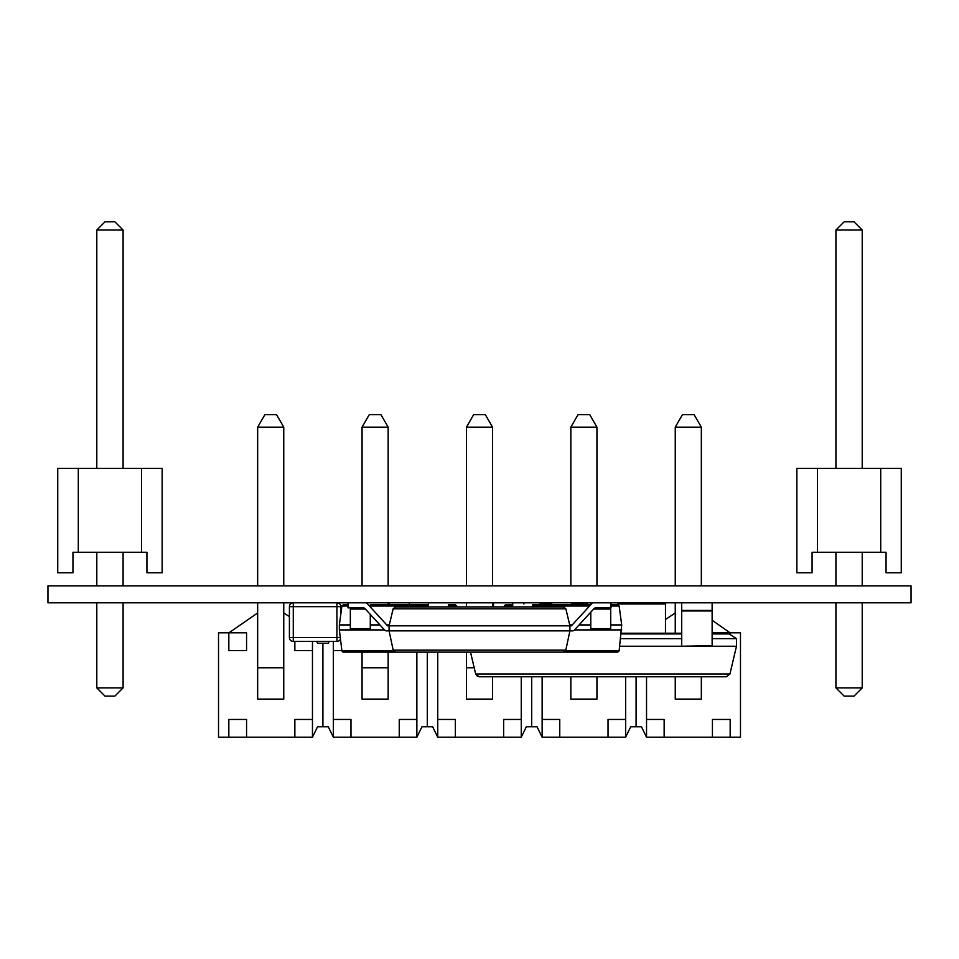 <?xml version="1.0" encoding="UTF-8"?>
<svg xmlns="http://www.w3.org/2000/svg" width="959" height="959" viewBox="0 0 959 959"><rect width="100%" height="100%" fill="white"/><g stroke="black" fill="none" stroke-linecap="round" stroke-linejoin="round"><path stroke-width="1.44" d="M47.95 585.889L47.95 602.803L911.05 602.803L911.05 585.889L47.95 585.889M620.641 638.634L681.717 638.634M712.129 638.634L736.476 638.634L728.073 633.216L730.231 633.935L712.129 633.935M621.3 633.216L681.717 633.216L621.3 633.216M712.129 633.216L728.073 633.216L712.129 633.216M736.476 638.634L736.476 646.234L729.931 674.009L726.419 676.778L729.931 674.009L475.676 674.009L479.176 676.778L726.419 676.778M619.706 646.234L736.476 646.234M470.509 652.12L475.676 674.009M476.587 675.675L479.176 676.778M681.717 602.803L681.717 610.404L712.129 610.404L712.129 646.234L681.717 646.234L712.129 645.659M712.129 603.954L712.129 610.404M681.717 610.404L681.717 645.659M665.474 602.803L665.474 603.954L618.004 603.954L618.004 602.803L618.004 604.877M587.591 602.803L587.591 604.853M523.89 602.803L523.89 603.954M493.477 602.803L493.477 606.915M665.474 603.954L665.474 633.216M540.121 602.803L540.121 604.853M340.793 606.663L340.793 614.323L340.793 606.663A3.86 3.86 -90 0 0 336.921 602.803A3.86 3.86 90 0 1 340.793 606.663L340.793 614.323L340.793 606.663A3.86 3.86 90 0 0 336.921 602.803A3.86 3.86 90 0 1 340.793 606.663L336.921 606.663L336.921 637.567L340.289 637.567M336.921 641.439A3.86 3.86 -90 0 0 340.481 639.09A3.86 3.86 90 0 1 336.921 641.439L293.274 641.439L336.921 641.439A3.86 3.86 -90 0 0 340.481 639.09A3.86 3.86 -90 0 1 336.921 641.439L293.274 641.439A3.86 3.86 -90 0 1 289.414 637.567A3.86 3.86 -90 0 0 293.274 641.439L336.921 641.439L336.921 637.567L293.274 637.567L293.274 641.439M336.921 602.803L336.921 606.663L293.274 606.663L293.274 602.803A3.86 3.86 -90 0 0 289.414 606.663L289.414 637.567L293.274 637.567L293.274 606.663L289.414 606.663L289.414 637.567M350.347 624.92L339.354 624.92L341.907 606.028L343.262 604.853L347.985 604.853L342.231 605.333M370.282 624.92L379.92 624.92M386.753 624.92L389.294 624.92M456.916 606.915L455.453 604.853L456.796 606.028L448.368 606.028M370.282 604.853L428.433 604.853L370.282 604.853M448.368 604.853L455.453 604.853L448.368 604.853M339.354 624.92L339.354 629.907L384.487 629.907M339.354 629.907L341.919 650.921L343.274 652.12L455.429 652.12M342.231 651.64L343.274 652.12M448.368 605.345L448.368 606.915M428.433 602.803L428.433 606.915M370.282 605.345L370.282 606.951M370.282 614.395L370.282 629.907L350.347 629.907L350.347 628.636L370.282 628.636M350.347 607.838L350.347 628.636M409.325 602.803L409.325 604.853M389.39 602.803L389.39 604.853M504.134 606.915L505.609 604.853L512.693 604.853L504.578 605.333M569.706 624.92L572.247 624.92M579.08 624.92L590.78 624.92M610.715 624.92L621.708 624.92L619.142 606.028L617.8 604.853L619.142 606.028L611.015 606.028M532.617 604.853L590.636 604.853L532.617 604.853M611.015 604.853L617.8 604.853L611.015 604.853M621.708 624.92L619.13 650.921L617.776 652.12L619.13 650.921L565.51 650.921M574.513 629.907L621.708 629.907M505.621 652.12L617.776 652.12M610.715 607.838L610.715 629.907L590.78 629.907L590.78 628.636L610.715 628.636M610.715 602.803L610.715 605.345M590.78 602.803L590.78 604.709M590.78 612.154L590.78 628.636M532.617 605.345L532.617 606.915M512.693 602.803L512.693 606.915M571.672 602.803L571.672 604.853M551.737 602.803L551.737 604.853M365.367 602.803A2.517 2.517 0 0 1 367.225 603.619L387.58 625.831L389.078 625.831L393.154 608.797L395.552 606.915L563.448 606.915L565.846 608.797L569.922 625.831L569.922 630.866L565.81 650.166L563.401 652.12L395.599 652.12L393.19 650.166L565.81 650.166M593.633 602.803A2.517 2.517 0 0 0 591.775 603.619L571.42 625.831L389.078 625.831L389.078 630.866L393.19 650.166M347.985 602.803L347.985 607.838L363.149 607.838A2.517 2.517 0 0 1 365.007 608.653L384.619 630.051A2.517 2.517 0 0 0 386.477 630.866L572.523 630.866A2.517 2.517 0 0 0 574.381 630.051L593.993 608.653L574.381 630.051M593.993 608.653A2.517 2.517 0 0 1 595.851 607.838A2.517 2.517 0 0 0 593.993 608.653A2.517 2.517 0 0 1 595.851 607.838A2.517 2.517 0 0 0 593.993 608.653A2.517 2.517 0 0 1 595.851 607.838A2.517 2.517 0 0 0 593.993 608.653A2.517 2.517 0 0 1 595.851 607.838L611.015 607.838L611.015 602.803M363.149 607.838A2.517 2.517 0 0 1 365.007 608.653A2.517 2.517 0 0 0 363.149 607.838A2.517 2.517 0 0 1 365.007 608.653A2.517 2.517 0 0 0 363.149 607.838A2.517 2.517 0 0 1 365.007 608.653A2.517 2.517 0 0 0 363.149 607.838A2.517 2.517 0 0 1 365.007 608.653A2.517 2.517 0 0 0 363.149 607.838A2.517 2.517 0 0 1 365.007 608.653L384.619 630.051M367.225 603.619L387.58 625.831M591.775 603.619L571.42 625.831M569.922 630.866L572.523 630.866M257.659 427.151L283.756 427.151L276.528 414.624L264.9 414.624L257.659 427.151L257.659 585.889M701.341 427.151L694.1 414.624L682.472 414.624L675.244 427.151L701.341 427.151L701.341 585.889M596.942 427.151L589.713 414.624L578.073 414.624L570.845 427.151L596.942 427.151L596.942 585.889M492.554 427.151L485.314 414.624L473.686 414.624L466.446 427.151L492.554 427.151L492.554 585.889M388.155 427.151L380.927 414.624L369.287 414.624L362.058 427.151L388.155 427.151L388.155 585.889M701.341 676.778L701.341 699.099L675.244 699.099L675.244 676.778M257.659 667.776L257.659 699.099L283.756 699.099L283.756 667.776L257.659 667.776L257.659 602.803M388.155 652.12L388.155 699.099L362.058 699.099L362.058 652.12M362.058 585.889L362.058 427.151M283.756 427.151L283.756 585.889M283.756 602.803L283.756 667.776M388.155 602.803L388.155 604.853M492.554 676.778L492.554 699.099L466.446 699.099L466.446 652.12M466.446 606.915L466.446 602.803M466.446 585.889L466.446 427.151M492.554 602.803L492.554 606.915M570.845 585.889L570.845 427.151M596.942 676.778L596.942 699.099L570.845 699.099L570.845 676.778M675.244 633.216L675.244 602.803M675.244 585.889L675.244 427.151M329.141 641.439L328.254 643.237L322.907 643.237L322.907 726.754L328.254 726.754L333.348 737.195L416.865 737.195L421.96 726.754L432.653 726.754L437.748 737.195L521.252 737.195L526.347 726.754L537.04 726.754L542.135 737.195L625.652 737.195L630.746 726.754L641.439 726.754L646.534 737.195L646.534 676.778M333.348 737.195L333.348 719.454L350.97 719.454L333.348 719.454L333.348 650.55L341.883 650.55M322.907 643.237L317.561 643.237L316.674 641.439M312.466 641.439L312.466 737.195L317.561 726.754L322.907 726.754M427.306 652.12L427.306 726.754M416.865 652.12L416.865 737.195M437.748 737.195L437.748 719.454L455.357 719.454L437.748 719.454L437.748 652.12M531.694 676.778L531.694 726.754M521.252 676.778L521.252 737.195M542.135 737.195L542.135 719.454L559.756 719.454L542.135 719.454L542.135 676.778M636.093 676.778L636.093 726.754M625.652 676.778L625.652 737.195M312.466 737.195L218.52 737.195L218.52 632.808L246.571 632.808L246.571 650.55L228.829 650.55L228.829 632.808M730.171 737.195L712.429 737.195L712.429 719.454L730.171 719.454L730.171 737.195L740.48 737.195L740.48 632.808L730.171 632.808L730.171 633.887M664.143 719.454L646.534 719.454L664.143 719.454L664.143 737.195L712.429 737.195M664.143 737.195L646.534 737.195M246.571 719.454L228.829 719.454L246.571 719.454L246.571 737.195M228.829 719.454L228.829 737.195M312.466 650.55L294.857 650.55L294.857 641.439M294.857 719.454L312.466 719.454L294.857 719.454L294.857 737.195M712.429 633.216L730.171 632.808M608.03 719.454L625.652 719.454L608.03 719.454L608.03 737.195M559.756 719.454L559.756 737.195M503.643 719.454L521.252 719.454L503.643 719.454L503.643 737.195M455.357 719.454L455.357 737.195M399.244 719.454L416.865 719.454L399.244 719.454L399.244 737.195M333.348 641.439L333.348 650.55M350.97 719.454L350.97 737.195M712.429 632.808L730.051 632.808L712.129 620.245M257.659 612.969L228.949 632.808L246.571 632.808M665.474 619.514L675.244 612.969M730.171 719.454L712.429 719.454M283.756 612.969L289.414 616.637M812.081 572.799L812.081 552.252L812.081 572.799L812.081 552.252L812.081 572.799L812.081 552.252L812.081 572.799L812.081 552.252L812.081 572.799L812.081 552.252L812.081 572.799L796.869 572.799L796.869 468.4L901.268 468.4L901.268 572.799L886.056 572.799L886.056 552.252L880.722 552.252L886.056 552.252M812.081 552.252L880.722 552.252L880.722 468.4M817.428 552.252L817.428 468.4M901.268 468.4L901.268 572.799M835.924 230.028L844.136 221.805L854.001 221.805L862.225 230.028L862.225 468.4L862.225 230.028L862.225 468.4L862.225 230.028L862.225 468.4L862.225 230.028L862.225 468.4L862.225 230.028L862.225 468.4L862.225 230.028L835.924 230.028L835.924 468.4M862.225 552.252L862.225 585.889L862.225 552.252M862.225 687.879L862.225 602.803L862.225 687.879L862.225 602.803L862.225 687.879L862.225 602.803L862.225 687.879L862.225 602.803L862.225 687.879L862.225 602.803L862.225 687.879L854.001 696.102L844.136 696.102L835.924 687.879L862.225 687.879L854.001 696.102M854.001 221.805L862.225 230.028M835.924 552.252L835.924 585.889M835.924 602.803L835.924 687.879M72.956 572.799L72.956 552.252L72.956 572.799L72.956 552.252L72.956 572.799L72.956 552.252L72.956 572.799L72.956 552.252L72.956 572.799L72.956 552.252L72.956 572.799L57.744 572.799L57.744 468.4L162.143 468.4L162.143 572.799L146.931 572.799L146.931 552.252L141.596 552.252L146.931 552.252M72.956 552.252L141.596 552.252L141.596 468.4M78.302 552.252L78.302 468.4M162.143 468.4L162.143 572.799M96.799 230.028L105.01 221.805L114.876 221.805L123.1 230.028L123.1 468.4L123.1 230.028L123.1 468.4L123.1 230.028L123.1 468.4L123.1 230.028L123.1 468.4L123.1 230.028L123.1 468.4L123.1 230.028L96.799 230.028L96.799 468.4M123.1 552.252L123.1 585.889L123.1 552.252M123.1 687.879L123.1 602.803L123.1 687.879L123.1 602.803L123.1 687.879L123.1 602.803L123.1 687.879L123.1 602.803L123.1 687.879L123.1 602.803L123.1 687.879L114.876 696.102L105.01 696.102L96.799 687.879L123.1 687.879L114.876 696.102M114.876 221.805L123.1 230.028M96.799 552.252L96.799 585.889M96.799 602.803L96.799 687.879M621.216 633.935L681.717 633.935M681.717 610.979L712.129 610.979M540.121 603.954L551.737 603.954M571.672 603.954L587.591 603.954M341.907 606.028L347.985 606.028M370.282 606.028L428.433 606.028M341.919 650.921L393.49 650.921M350.347 609.049L365.379 609.049M504.254 606.028L512.693 606.028M532.617 606.028L589.557 606.028M593.621 609.049L610.715 609.049M393.154 608.797L565.846 608.797M474.202 667.776L466.446 667.776M388.155 667.776L362.058 667.776"/></g></svg>
